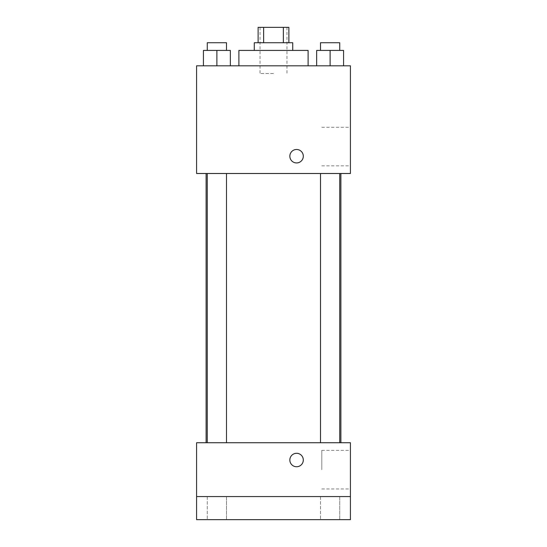 <?xml version="1.0" encoding="UTF-8"?>
<svg xmlns="http://www.w3.org/2000/svg" width="547" height="547" viewBox="0 0 547 547"><rect width="100%" height="100%" fill="white"/><g stroke="black" fill="none" stroke-linecap="round" stroke-linejoin="round"><path stroke-width="0.41" stroke-dasharray="2.73 2.05" d="M273.5 73.503L260.037 73.503L273.5 73.503M273.5 27.35L260.037 27.35L273.5 27.35M283.367 42.734L283.367 27.35L288.884 27.35L288.884 42.734L263.633 42.734L288.884 42.734M283.367 27.35L258.116 27.35L258.116 42.734L263.633 42.734L258.116 42.734M292.727 42.734L254.273 42.734M254.273 50.427L292.727 50.427L254.273 50.427M263.633 42.734L263.633 27.35M238.889 50.427L308.111 50.427M273.5 65.811L238.889 65.811L273.5 65.811M203.422 65.811L230.349 65.811L203.422 65.811L230.349 65.811L203.422 65.811L230.349 65.811L216.885 65.811L216.885 50.427L203.422 50.427L226.499 50.427L203.422 50.427L203.422 65.811L216.885 65.811L203.422 65.811L203.422 50.427L203.422 65.811L230.349 65.811L216.885 65.811L216.885 50.427L230.349 50.427L207.272 50.427L230.349 50.427L230.349 65.811L230.349 50.427M316.651 65.811L343.578 65.811L316.651 65.811L343.578 65.811L316.651 65.811L343.578 65.811L330.115 65.811L330.115 50.427L316.651 50.427L339.728 50.427L316.651 50.427L316.651 65.811L330.115 65.811L316.651 65.811L316.651 50.427L316.651 65.811L343.578 65.811L330.115 65.811L330.115 50.427L343.578 50.427L320.501 50.427L343.578 50.427L343.578 65.811L343.578 50.427M350.422 65.811L196.578 65.811L196.578 173.502L350.422 173.502L350.422 65.811M196.578 156.21L196.578 162.938L196.585 156.21M273.5 173.502L206.116 173.502L273.5 173.502M330.115 173.502L320.501 173.502L330.115 173.502M216.885 173.502L207.272 173.502L216.885 173.502M296.577 149.481A6.728 6.728 0 0 0 290.751 159.574A6.728 6.728 0 0 0 302.402 159.574A6.728 6.728 0 0 0 296.577 149.481A6.728 6.728 0 0 0 290.751 159.574A6.728 6.728 0 0 0 302.402 159.574A6.728 6.728 0 0 0 296.577 149.481M296.577 162.938A6.728 6.728 0 0 1 290.751 152.845A6.728 6.728 0 0 1 302.402 152.845A6.728 6.728 0 0 1 296.577 162.938M273.5 442.728L206.116 442.728L273.5 442.728M330.115 442.728L320.501 442.728L330.115 442.728M216.885 442.728L207.272 442.728L216.885 442.728M350.422 442.728L196.578 442.728L196.578 496.573L350.422 496.573L350.422 442.728M350.422 496.573L350.422 519.65L196.578 519.65L196.578 496.573L350.422 496.573L196.578 496.573M196.578 460.02L196.578 466.748L196.585 460.02M350.422 469.654L350.422 450.359L350.422 469.654M296.577 453.292A6.728 6.728 0 0 0 290.751 463.384A6.728 6.728 0 0 0 302.402 463.384A6.728 6.728 0 0 0 296.577 453.292A6.728 6.728 0 0 0 290.751 463.384A6.728 6.728 0 0 0 302.402 463.384A6.728 6.728 0 0 0 296.577 453.292M296.577 466.748A6.728 6.728 0 0 1 290.751 456.656A6.728 6.728 0 0 1 302.402 456.656A6.728 6.728 0 0 1 296.577 466.748M321.807 469.654L321.807 450.359L321.807 469.654M226.499 496.573L207.272 496.573L226.499 496.573L207.272 496.573L226.499 496.573L226.499 519.65L207.272 519.65L226.499 519.65L207.272 519.65L226.499 519.65L226.499 496.573M339.728 496.573L320.501 496.573L339.728 496.573L320.501 496.573L339.728 496.573L339.728 519.65L320.501 519.65L339.728 519.65L320.501 519.65L339.728 519.65L339.728 496.573M320.501 50.427L320.501 42.734L339.728 42.734L320.501 42.734L339.728 42.734L339.728 50.427M330.115 65.811L330.115 50.427M207.272 50.427L207.272 42.734L226.499 42.734L207.272 42.734L226.499 42.734L226.499 50.427M216.885 65.811L216.885 50.427M260.037 27.35L260.037 73.503M286.963 27.35L286.963 73.503M321.807 165.871L350.422 165.871M321.807 127.287L350.422 127.287M226.499 442.728L226.499 173.502M207.272 442.728L207.272 173.502M339.728 442.728L339.728 173.502M320.501 442.728L320.501 173.502M321.807 488.943L350.422 488.943M321.807 450.359L350.422 450.359M207.272 496.573L207.272 519.65L207.272 496.573M320.501 496.573L320.501 519.65L320.501 496.573"/><path stroke-width="0.82" d="M263.633 42.734L263.633 27.35L258.116 27.35L258.116 42.734M263.633 27.35L288.884 27.35L288.884 42.734M283.367 42.734L283.367 27.35M254.273 50.427L254.273 42.734L292.727 42.734L292.727 50.427M308.111 65.811L308.111 50.427L238.889 50.427L238.889 65.811M196.578 65.811L350.422 65.811L350.422 173.502L196.578 173.502L196.578 65.811M296.577 162.938A6.728 6.728 0 0 1 290.751 152.845A6.728 6.728 0 0 1 302.402 152.845A6.728 6.728 0 0 1 296.577 162.938M196.578 442.728L350.422 442.728L350.422 519.65L196.578 519.65L196.578 442.728M296.577 466.748A6.728 6.728 0 0 1 290.751 456.656A6.728 6.728 0 0 1 302.402 456.656A6.728 6.728 0 0 1 296.577 466.748M196.578 496.573L350.422 496.573M316.651 65.811L316.651 50.427L343.578 50.427L343.578 65.811L343.578 50.427M330.115 65.811L330.115 50.427M339.728 50.427L339.728 42.734L320.501 42.734L320.501 50.427M203.422 65.811L203.422 50.427L230.349 50.427L230.349 65.811L230.349 50.427M216.885 65.811L216.885 50.427M226.499 50.427L226.499 42.734L207.272 42.734L207.272 50.427M340.884 442.728L340.884 173.502M206.116 442.728L206.116 173.502M320.501 173.502L320.501 442.728M339.728 173.502L339.728 442.728M226.499 442.728L226.499 173.502M207.272 442.728L207.272 173.502"/></g></svg>

